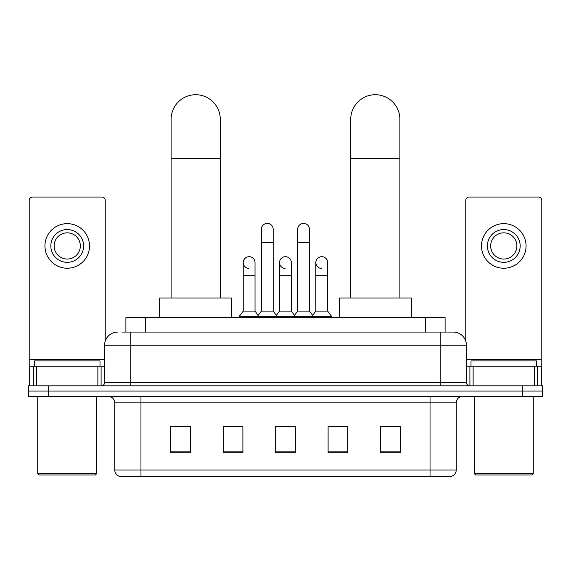<?xml version="1.0" encoding="UTF-8"?>
<svg xmlns="http://www.w3.org/2000/svg" width="571" height="571" viewBox="0 0 571 571"><rect width="100%" height="100%" fill="white"/><g stroke="black" fill="none" stroke-linecap="round" stroke-linejoin="round"><path stroke-width="0.86" d="M125.898 332.072L125.898 317.654L445.102 317.654L445.102 332.072M122.587 332.072L448.713 332.072M122.287 332.072L130.809 332.072L130.809 345.184L104.586 345.184L104.586 382.541A3.276 3.276 0 0 1 101.31 385.825M117.697 332.072A13.112 13.112 0 0 0 104.586 345.184M453.303 332.072A13.112 13.112 0 0 1 466.414 345.184L440.191 345.184L440.191 332.072L453.103 332.072M466.414 345.184L466.414 382.541C466.607 384.533 467.699 385.625 469.69 385.825M48.214 385.825L28.55 385.825L28.55 391.064L48.214 391.064L28.55 391.064L28.55 396.31L48.214 396.31L48.214 391.064L522.786 391.064L48.214 391.064L48.214 385.825L522.786 385.825L522.786 391.064L542.45 391.064L522.786 391.064L522.786 396.31L48.214 396.31M522.786 396.31L542.45 396.31L542.45 385.825L522.786 385.825M456.25 469.983C456.072 473.131 454.502 475.222 451.533 476.278L430.034 476.278L430.034 469.983L456.25 469.983L456.25 402.862A6.552 6.552 0 0 1 462.81 396.31M430.034 476.278L119.467 476.278A6.552 6.552 0 0 1 114.75 469.983L114.75 402.862C114.357 398.886 112.173 396.695 108.19 396.31M400.207 452.746L400.207 426.53L380.543 426.53L380.543 452.746L400.207 452.746M347.768 452.746L347.768 426.53L328.104 426.53L328.104 452.746L347.768 452.746M190.457 452.746L190.457 426.53L170.793 426.53L170.793 452.746L190.457 452.746M242.896 452.746L242.896 426.53L223.232 426.53L223.232 452.746L242.896 452.746M295.335 452.746L295.335 426.53L275.665 426.53L275.665 452.746L295.335 452.746M114.75 469.983L140.966 469.983L140.966 476.278L132.101 476.278M418.243 476.278L152.757 476.278M380.543 426.658L398.901 426.658M172.099 426.658L190.457 426.658M278.876 426.658L291.988 426.658M97.869 385.825L97.869 366.161L36.58 366.161L36.58 385.825M105.242 341.087L105.242 200.321A3.276 3.276 0 0 0 101.966 197.045L32.483 197.045A3.276 3.276 0 0 0 29.207 200.321L29.207 366.161L36.58 366.161M97.869 366.161L104.586 366.161M29.207 385.825L29.207 366.161M67.221 229.556A16.388 16.388 0 0 0 50.833 245.944A16.388 16.388 0 0 0 67.221 262.332A16.388 16.388 0 0 0 83.609 245.944A16.388 16.388 0 0 0 67.221 229.556M67.221 232.832A13.112 13.112 0 0 0 54.117 245.944A13.112 13.112 0 0 0 67.221 259.048A13.112 13.112 0 0 0 80.333 245.944A13.112 13.112 0 0 0 67.221 232.832M67.221 268.227A22.283 22.283 0 0 0 89.511 245.944A22.283 22.283 0 0 0 67.221 223.654A22.283 22.283 0 0 0 44.938 245.944A22.283 22.283 0 0 0 67.221 268.227M95.407 474.965L39.035 474.965L37.729 473.659L96.72 473.659L95.407 474.965M37.729 396.31L37.729 473.659M96.72 396.31L96.72 473.659M99.996 366.161L99.996 360.915L34.453 360.915L34.453 366.161M171.114 297.983L171.114 119.303A24.582 24.582 0 0 1 195.696 94.722A24.582 24.582 0 0 1 220.278 119.303A24.582 24.582 0 0 0 195.696 94.722M220.278 297.983L220.278 119.303M231.747 317.654L231.747 297.983L159.644 297.983L159.644 317.654M350.722 297.983L350.722 119.303A24.582 24.582 0 0 1 375.304 94.722A24.582 24.582 0 0 1 399.886 119.303A24.582 24.582 0 0 0 375.304 94.722M399.886 297.983L399.886 119.303M411.356 317.654L411.356 297.983L339.253 297.983L339.253 317.654M261.375 242.404L273.174 242.404L273.174 311.095L261.375 311.095L261.375 229.292A5.903 5.903 0 0 1 267.649 223.404A5.903 5.903 0 0 1 273.174 229.292A5.903 5.903 0 0 0 267.649 223.404M261.375 311.095L257.442 316.341L257.442 317.654M273.174 311.095L277.106 316.341L239.292 316.341L239.292 317.654M297.691 311.095L297.691 242.404L309.489 242.404L309.489 311.095L297.691 311.095L293.758 316.341L277.106 316.341L277.106 317.654M297.691 242.404L297.691 229.292A5.903 5.903 0 0 1 303.965 223.404A5.903 5.903 0 0 1 309.489 229.292A5.903 5.903 0 0 0 303.965 223.404M309.489 311.095L313.422 316.341L293.758 316.341L293.758 317.654M327.647 311.095L327.647 275.7L315.849 275.7L315.849 311.095L327.647 311.095L331.58 316.341L313.422 316.341L313.422 317.654M248.749 268.477A5.903 5.903 0 0 1 243.225 262.589A5.903 5.903 0 0 1 249.491 256.7A5.903 5.903 0 0 1 255.023 262.589L255.023 275.7L243.225 275.7L243.225 262.589M255.023 275.7L255.023 311.095L243.225 311.095L243.225 275.7M243.225 311.095L239.292 316.341M255.023 311.095L258.199 315.335M285.065 268.477A5.903 5.903 0 0 1 279.533 262.589A5.903 5.903 0 0 1 285.807 256.7A5.903 5.903 0 0 1 291.331 262.589L291.331 275.7L279.533 275.7L279.533 262.589M291.331 275.7L291.331 311.095L279.533 311.095L279.533 275.7M279.533 311.095L276.357 315.335M291.331 311.095L294.515 315.335M321.38 268.477A5.903 5.903 0 0 1 315.849 262.589A5.903 5.903 0 0 1 322.115 256.7A5.903 5.903 0 0 1 327.647 262.589L327.647 275.7M315.849 311.095L312.672 315.335M331.58 316.341L331.58 317.654M534.42 385.825L534.42 366.161L473.131 366.161L473.131 385.825M541.793 385.825L541.793 366.161L541.793 385.825M534.42 366.161L541.793 366.161L541.793 200.321A3.276 3.276 0 0 0 538.517 197.045L469.034 197.045A3.276 3.276 0 0 0 465.758 200.321L465.758 341.087M466.414 366.161L473.131 366.161M503.779 229.556A16.388 16.388 0 0 0 487.391 245.944A16.388 16.388 0 0 0 503.779 262.332A16.388 16.388 0 0 0 520.167 245.944A16.388 16.388 0 0 0 503.779 229.556M503.779 232.832A13.112 13.112 0 0 0 490.667 245.944A13.112 13.112 0 0 0 503.779 259.048A13.112 13.112 0 0 0 516.883 245.944A13.112 13.112 0 0 0 503.779 232.832M503.779 268.227A22.283 22.283 0 0 0 526.062 245.944A22.283 22.283 0 0 0 503.779 223.654A22.283 22.283 0 0 0 481.489 245.944A22.283 22.283 0 0 0 503.779 268.227M531.965 474.965L475.593 474.965L474.28 473.659L533.271 473.659L531.965 474.965M474.28 396.31L474.28 473.659M533.271 396.31L533.271 473.659M536.547 366.161L536.547 360.915L471.004 360.915L471.004 366.161M145.562 332.072L145.562 317.654M425.438 332.072L425.438 317.654M130.809 385.825L130.809 382.541L466.414 382.541M104.586 382.541L130.809 382.541L130.809 345.184L440.191 345.184L440.191 385.825M430.034 396.31L430.034 402.862L114.75 402.862M456.25 402.862L430.034 402.862L430.034 469.983L140.966 469.983L140.966 396.31M295.335 451.832L275.665 451.832M242.896 451.832L223.232 451.832M190.457 451.832L170.793 451.832M347.768 451.832L328.104 451.832M400.207 451.832L380.543 451.832M104.586 359.602L29.207 359.602M101.096 366.161L101.096 385.825M29.257 366.161L29.257 385.825M33.354 385.825L33.354 366.161M171.114 158.631L220.278 158.631M350.722 158.631L399.886 158.631M541.793 359.602L466.414 359.602M541.743 385.825L541.743 366.161M537.646 366.161L537.646 385.825M469.904 385.825L469.904 366.161M273.174 242.404L273.174 229.292M309.489 242.404L309.489 229.292M315.849 275.7L315.849 262.589"/></g></svg>
